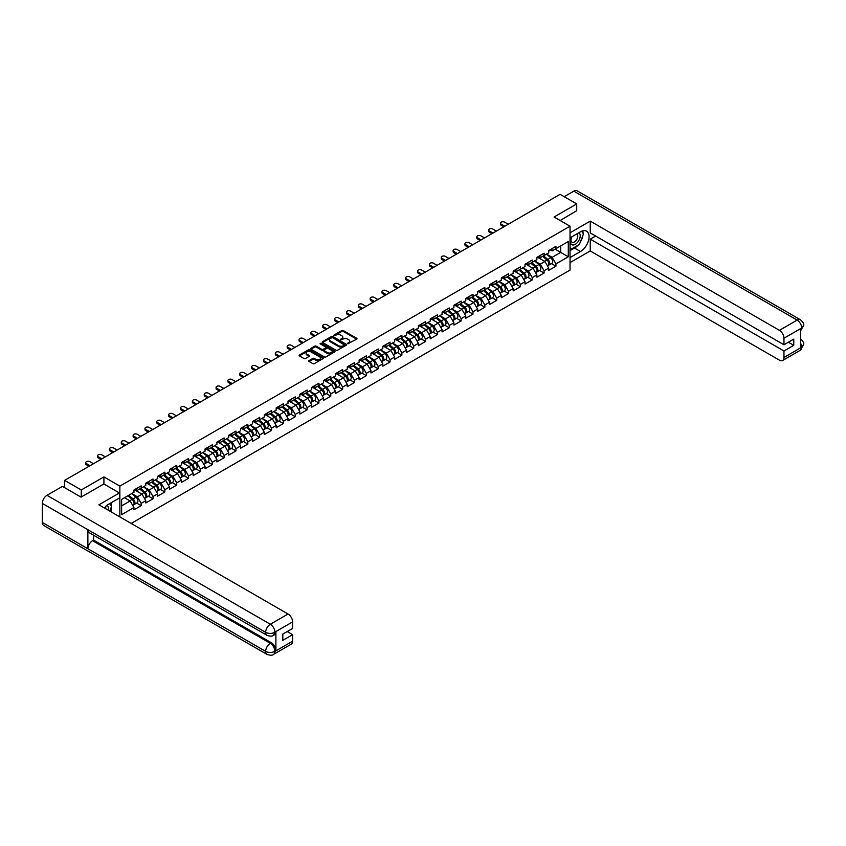 <?xml version="1.0" encoding="UTF-8"?>
<svg xmlns="http://www.w3.org/2000/svg" width="846" height="846" viewBox="0 0 846 846"><rect width="100%" height="100%" fill="white"/><g stroke="black" fill="none" stroke-linecap="round" stroke-linejoin="round"><path stroke-width="1.27" d="M347.748 343.74L356.716 339.172A1.058 0.613 0 0 0 356.716 338.305L343.286 330.564A1.058 0.613 0 0 0 341.795 330.564L333.874 335.132L333.874 335.735L335.947 335.143A3.373 1.946 0 0 1 340.716 335.143L341.837 335.788A3.373 1.946 0 0 1 342.82 337.173A3.373 1.946 0 0 1 341.837 338.548L340.811 339.743L342.884 339.151A3.373 1.946 0 0 1 347.653 339.151L348.774 339.796A3.373 1.946 0 0 1 349.758 341.171A3.373 1.946 0 0 1 348.774 342.545L347.748 343.138M309.065 360.608A1.058 0.613 0 0 0 309.065 361.475L312.83 363.643A1.058 0.613 0 0 0 314.321 363.643L323.119 358.567A1.058 0.613 0 0 0 323.119 357.699L309.699 349.958A1.058 0.613 0 0 0 308.208 349.958L299.41 355.034A1.058 0.613 0 0 0 299.41 355.891L303.957 358.524A1.058 0.613 0 0 0 305.448 358.524L309.213 356.346A1.058 0.613 0 0 0 309.213 355.489L306.961 354.188A2.824 1.629 0 0 1 306.125 353.036A2.824 1.629 0 0 1 307.87 351.524A2.824 1.629 0 0 1 310.947 351.883L319.777 356.98A2.824 1.629 0 0 1 320.613 358.133A2.824 1.629 0 0 1 318.868 359.635A2.824 1.629 0 0 1 315.791 359.286L314.321 358.44A1.058 0.613 0 0 0 312.83 358.44L309.065 360.608L309.065 361.475L312.83 359.317L312.83 358.44M103.91 476.911L81.269 489.982L64.634 480.369L560.084 194.326L576.729 203.928L554.088 216.999L570.035 226.21L119.857 486.122L103.91 476.911L103.91 484.018M336.021 350.255A1.058 0.613 0 0 0 337.512 350.255L346.31 345.179A1.058 0.613 0 0 0 346.31 344.311L332.89 336.571A1.058 0.613 0 0 0 331.399 336.571L322.601 341.647A1.058 0.613 0 0 0 322.601 342.503L336.021 350.255M320.317 343.899L334.699 351.883L325.911 356.949A1.058 0.613 0 0 1 324.42 356.949L311 349.197L314.765 347.04L314.765 346.162L311 348.341A1.058 0.613 0 0 0 311 349.197L311 348.341M314.765 347.04A1.058 0.613 0 0 1 316.256 347.04L316.256 346.162A1.058 0.613 0 0 0 314.765 346.162M316.256 346.162L321.702 349.313A1.058 0.613 0 0 0 323.193 349.313L325.689 347.865A1.058 0.613 0 0 0 325.689 347.008L320.021 343.73L321.068 343.127L334.709 351.005A1.058 0.613 0 0 1 334.709 351.873L334.709 351.005M119.857 516.906L119.857 486.122M131.183 523.441L570.035 270.075L570.035 226.21M136.661 503.053L141.166 505.654L141.166 503.381L137.369 496.803L131.754 493.556M141.166 505.654L133.954 509.821L133.954 507.547L121.613 514.675L121.613 499.404L133.954 492.277L133.954 490.003L141.166 485.837L141.166 488.11L145.808 485.435L145.808 483.161L153.02 478.995L153.02 481.268L157.652 478.593L157.652 476.319A3.543 2.052 60 0 1 157.652 476.435M159.608 475.78L161.078 476.626L164.875 474.426L164.875 472.153L157.652 476.319M164.875 474.426L169.507 471.751L169.507 469.477L176.719 465.311L176.719 467.584L181.361 464.909L181.361 462.635L188.573 458.469L188.573 460.742L193.205 458.067L193.205 455.793L200.428 451.627L200.428 453.9L205.06 451.225L205.06 448.951L212.272 444.785L212.272 447.058L216.904 444.383L216.904 442.109L224.127 437.942L224.127 440.216L228.758 437.551L228.758 435.267L235.981 431.1L235.981 433.374L240.613 430.709L240.613 428.425L247.825 424.258L247.825 426.543L252.457 423.867L252.457 421.583A3.543 2.052 60 0 1 252.457 421.699M254.413 421.044L255.883 421.89L259.68 419.701L259.68 417.416L252.457 421.583M259.68 419.701L264.312 417.025L264.312 414.741L271.524 410.574L271.524 412.859L276.166 410.183L276.166 407.899L283.378 403.732L283.378 406.017L288.01 403.341L288.01 401.057L295.233 396.89L295.233 399.175L299.865 396.499L299.865 394.215L307.077 390.048L307.077 392.333L311.719 389.657L311.719 387.373L318.931 383.206L318.931 385.49L323.563 382.815L323.563 380.531L330.786 376.364L330.786 378.648L335.418 375.973L335.418 373.689A3.543 2.052 60 0 1 335.418 373.805M337.364 373.149L338.834 373.995L342.63 371.806L342.63 369.522L335.418 373.689M342.63 371.806L347.262 369.131L347.262 366.847A3.543 2.052 60 0 1 347.262 366.963M349.218 366.307L350.688 367.153L354.485 364.964L354.485 362.68L347.262 366.847M354.485 364.964L359.116 362.289L359.116 360.005L366.339 355.838L366.339 358.122L370.971 355.447L370.971 353.163L378.183 348.996L378.183 351.28L382.815 348.605L382.815 346.321L390.038 342.154L390.038 344.438L394.67 341.763L394.67 339.479L401.882 335.312L401.882 337.596L406.524 334.921L406.524 332.637L413.736 328.47L413.736 330.754L418.368 328.079L418.368 325.795L425.591 321.628L425.591 323.912L430.223 321.237L430.223 318.953A3.543 2.052 60 0 1 430.223 319.069M432.169 318.413L433.638 319.259L437.435 317.07L437.435 314.786L430.223 318.953M437.435 317.07L442.077 314.395L442.077 312.111L449.289 307.944L449.289 310.228L453.921 307.553L453.921 305.269L461.144 301.102L461.144 303.386L465.776 300.711L465.776 298.427L472.988 294.26L472.988 296.544L477.63 293.869L477.63 291.584L484.843 287.418L484.843 289.702L489.474 287.027L489.474 284.742L496.697 280.576L496.697 282.86L501.329 280.185L501.329 277.9L508.541 273.734L508.541 276.018L513.173 273.343L513.173 271.058L520.396 266.892L520.396 269.176L525.028 266.501L525.028 264.216A3.543 2.052 60 0 1 525.028 264.333M526.973 263.677L528.443 264.523L532.25 262.334L532.25 260.05L525.028 264.216M532.25 262.334L536.882 259.659L536.882 257.374L544.094 253.208L544.094 255.492L548.726 252.817L548.726 250.532L555.949 246.366L555.949 248.65L568.29 241.522L568.29 256.782L555.949 263.91L552.152 257.332L546.527 254.086M551.444 263.592L555.949 266.194L555.949 263.91M555.949 266.194L548.726 270.36L548.726 268.076L544.094 270.752L540.298 264.174L534.672 260.928M539.589 270.434L544.094 273.036L544.094 270.752M544.094 273.036L536.882 277.202L536.882 274.918L532.25 277.594L528.443 271.016L522.828 267.77M527.735 277.276L532.25 279.878L532.25 277.594M532.25 279.878L525.028 284.045L525.028 281.76L520.396 284.436L516.599 277.858L510.973 274.612M515.891 284.119L520.396 286.72L520.396 284.436M520.396 286.72L513.173 290.887L513.173 288.602L508.541 291.278L504.745 284.7L499.119 281.454M504.036 290.961L508.541 293.562L508.541 291.278M508.541 293.562L501.329 297.729L501.329 295.444L496.697 298.12L492.89 291.542L487.275 288.296M492.182 297.803L496.697 300.404L496.697 298.12M496.697 300.404L489.474 304.571L489.474 302.286L484.843 304.962L481.046 298.384L475.42 295.138M480.338 304.645L484.843 307.246L484.843 304.962M484.843 307.246L477.63 311.413L477.63 309.128L472.988 311.804L469.192 305.226L463.576 301.98M468.483 311.487L472.988 314.088L472.988 311.804M472.988 314.088L465.776 318.255L465.776 315.97L461.144 318.646L457.348 312.068L451.722 308.822M456.629 318.329L461.144 320.93L461.144 318.646M461.144 320.93L453.921 325.097L453.921 322.812L449.289 325.488L445.493 318.91L439.867 315.664M444.785 325.171L449.289 327.772L449.289 325.488M449.289 327.772L442.077 331.939L442.077 329.654L437.435 332.33L433.638 325.752L428.023 322.506M432.93 332.002L437.435 334.614L437.435 332.33M437.435 334.614L430.223 338.781L430.223 336.497L425.591 339.172L421.794 332.594L416.169 329.348M421.086 338.844L425.591 341.456L425.591 339.172M425.591 341.456L418.368 345.623L418.368 343.339L413.736 346.014L409.94 339.436L404.314 336.19M409.231 345.686L413.736 348.298L413.736 346.014M413.736 348.298L406.524 352.465L406.524 350.181L401.882 352.856L398.085 346.278L392.47 343.032M397.377 352.528L401.882 355.14L401.882 352.856M401.882 355.14L394.67 359.307L394.67 357.023L390.038 359.698L386.241 353.12L380.615 349.874M385.533 359.37L390.038 361.982L390.038 359.698M390.038 361.982L382.815 366.149L382.815 363.865L378.183 366.54L374.387 359.962L368.761 356.716M373.678 366.212L378.183 368.824L378.183 366.54M378.183 368.824L370.971 372.991L370.971 370.707L366.339 373.382L362.532 366.804L356.917 363.558M361.824 373.054L366.339 375.666L366.339 373.382M366.339 375.666L359.116 379.833L359.116 377.549L354.485 380.224L350.688 373.646L345.062 370.4M349.98 379.896L354.485 382.508L354.485 380.224M354.485 382.508L347.262 386.675L347.262 384.391L342.63 387.066L338.834 380.489L333.218 377.242M338.125 386.738L342.63 389.35L342.63 387.066M342.63 389.35L335.418 393.517L335.418 391.233L330.786 393.908L326.979 387.331L321.364 384.084M326.27 393.58L330.786 396.192L330.786 393.908M330.786 396.192L323.563 400.359L323.563 398.075L318.931 400.75L315.135 394.173L309.509 390.926M314.426 400.422L318.931 403.034L318.931 400.75M318.931 403.034L311.719 407.201L311.719 404.917L307.077 407.592L303.28 401.015L297.665 397.768M302.572 407.264L307.077 409.876L307.077 407.592M307.077 409.876L299.865 414.043L299.865 411.759L295.233 414.434L291.436 407.857L285.811 404.61M290.728 414.106L295.233 416.718L295.233 414.434M295.233 416.718L288.01 420.885L288.01 418.601L283.378 421.276L279.582 414.699L273.956 411.452M278.873 420.948L283.378 423.56L283.378 421.276M283.378 423.56L276.166 427.727L276.166 425.443L271.524 428.118L267.727 421.541L262.112 418.294M267.019 427.79L271.524 430.392L271.524 428.118M271.524 430.392L264.312 434.569L264.312 432.285L259.68 434.96L255.883 428.383L250.257 425.136M255.175 434.633L259.68 437.234L259.68 434.96M259.68 437.234L252.457 441.401L252.457 439.127L247.825 441.802L244.029 435.225L238.403 431.978M243.32 441.475L247.825 444.076L247.825 441.802M247.825 444.076L240.613 448.243L240.613 445.969L235.981 448.644L232.174 442.067L226.559 438.82M231.466 448.317L235.981 450.918L235.981 448.644M235.981 450.918L228.758 455.085L228.758 452.811L224.127 455.486L220.33 448.909L214.704 445.662M219.622 455.159L224.127 457.76L224.127 455.486M224.127 457.76L216.904 461.927L216.904 459.653L212.272 462.328L208.476 455.751L202.85 452.504M207.767 462.001L212.272 464.602L212.272 462.328M212.272 464.602L205.06 468.769L205.06 466.495L200.428 469.17L196.621 462.593L191.006 459.346M195.912 468.843L200.428 471.444L200.428 469.17M200.428 471.444L193.205 475.611L193.205 473.337L188.573 476.012L184.777 469.435L179.151 466.188M184.068 475.685L188.573 478.286L188.573 476.012M188.573 478.286L181.361 482.453L181.361 480.179L176.719 482.855L172.922 476.277L167.307 473.03M172.214 482.527L176.719 485.128L176.719 482.855M176.719 485.128L169.507 489.295L169.507 487.021L164.875 489.697L161.078 483.119L155.453 479.872M160.37 489.369L164.875 491.97L164.875 489.697M164.875 491.97L157.652 496.137L157.652 493.863L153.02 496.539L149.224 489.961L143.598 486.714M148.515 496.211L153.02 498.812L153.02 496.539M153.02 498.812L145.808 502.979L145.808 500.705L141.166 503.381M135.899 489.464L137.369 490.31L141.166 488.11M137.369 496.803L142.001 494.127L134.916 490.035M145.808 500.705L142.001 494.127M147.754 482.622L149.224 483.468L153.02 481.268M149.224 489.961L153.856 487.285L146.77 483.193M157.652 493.863L153.856 487.285M161.078 483.119L165.71 480.443L158.614 476.351M169.507 487.021L165.71 480.443M171.452 468.938L172.922 469.784L176.719 467.584M172.922 476.277L177.554 473.601L170.469 469.509M181.361 480.179L177.554 473.601M183.307 462.096L184.777 462.942L188.573 460.742M184.777 469.435L189.409 466.759L182.324 462.667M193.205 473.337L189.409 466.759M195.162 455.254L196.621 456.1L200.428 453.9M196.621 462.593L201.263 459.917L194.168 455.825M205.06 466.495L201.263 459.917M207.006 448.412L208.476 449.258L212.272 447.058M208.476 455.751L213.107 453.075L206.022 448.983M216.904 459.653L213.107 453.075M218.86 441.57L220.33 442.416L224.127 440.216M220.33 448.909L224.962 446.233L217.866 442.141M228.758 452.811L224.962 446.233M230.704 434.728L232.174 435.574L235.981 433.374M232.174 442.067L236.817 439.391L229.721 435.299M240.613 445.969L236.817 439.391M242.559 427.886L244.029 428.732L247.825 426.543M244.029 435.225L248.661 432.549L241.575 428.457M252.457 439.127L248.661 432.549M255.883 428.383L260.515 425.707L253.419 421.615M264.312 432.285L260.515 425.707M266.257 414.202L267.727 415.048L271.524 412.859M267.727 421.541L272.359 418.865L265.274 414.773M276.166 425.443L272.359 418.865M278.112 407.36L279.582 408.206L283.378 406.017M279.582 414.699L284.214 412.023L277.128 407.931M288.01 418.601L284.214 412.023M289.966 400.518L291.436 401.364L295.233 399.175M291.436 407.857L296.068 405.181L288.972 401.089M299.865 411.759L296.068 405.181M301.81 393.676L303.28 394.522L307.077 392.333M303.28 401.015L307.912 398.339L300.827 394.247M311.719 404.917L307.912 398.339M313.665 386.834L315.135 387.68L318.931 385.49M315.135 394.173L319.767 391.497L312.682 387.405M323.563 398.075L319.767 391.497M325.52 379.991L326.979 380.837L330.786 378.648M326.979 387.331L331.621 384.655L324.526 380.563M335.418 391.233L331.621 384.655M338.834 380.489L343.465 377.813L336.38 373.721M347.262 384.391L343.465 377.813M350.688 373.646L355.32 370.971L348.224 366.878M359.116 377.549L355.32 370.971M361.073 359.465L362.532 360.311L366.339 358.122M362.532 366.804L367.175 364.129L360.079 360.036M370.971 370.707L367.175 364.129M372.917 352.623L374.387 353.469L378.183 351.28M374.387 359.962L379.019 357.287L371.933 353.194M382.815 363.865L379.019 357.287M384.771 345.781L386.241 346.627L390.038 344.438M386.241 353.12L390.873 350.445L383.777 346.352M394.67 357.023L390.873 350.445M396.615 338.939L398.085 339.785L401.882 337.596M398.085 346.278L402.728 343.603L395.632 339.51M406.524 350.181L402.728 343.603M408.47 332.097L409.94 332.943L413.736 330.754M409.94 339.436L414.572 336.761L407.486 332.668M418.368 343.339L414.572 336.761M420.325 325.255L421.794 326.101L425.591 323.912M421.794 332.594L426.426 329.919L419.33 325.826M430.223 336.497L426.426 329.919M433.638 325.752L438.27 323.077L431.185 318.984M442.077 329.654L438.27 323.077M444.023 311.571L445.493 312.417L449.289 310.228M445.493 318.91L450.125 316.235L443.04 312.142M453.921 322.812L450.125 316.235M455.878 304.729L457.348 305.575L461.144 303.386M457.348 312.068L461.979 309.393L454.884 305.3M465.776 315.97L461.979 309.393M467.722 297.887L469.192 298.733L472.988 296.544M469.192 305.226L473.823 302.551L466.738 298.458M477.63 309.128L473.823 302.551M479.576 291.045L481.046 291.891L484.843 289.702M481.046 298.384L485.678 295.709L478.593 291.616M489.474 302.286L485.678 295.709M491.431 284.203L492.89 285.049L496.697 282.86M492.89 291.542L497.533 288.867L490.437 284.774M501.329 295.444L497.533 288.867M503.275 277.361L504.745 278.207L508.541 276.018M504.745 284.7L509.377 282.025L502.291 277.932M513.173 288.602L509.377 282.025M515.129 270.519L516.599 271.365L520.396 269.176M516.599 277.858L521.231 275.183L514.135 271.09M525.028 281.76L521.231 275.183M528.443 271.016L533.086 268.341L525.99 264.248M536.882 274.918L533.086 268.341M538.828 256.835L540.298 257.681L544.094 255.492M540.298 264.174L544.93 261.499L537.845 257.406M548.726 268.076L544.93 261.499M550.683 249.993L552.152 250.839L555.949 248.65M552.152 257.332L560.697 252.394L560.697 245.9L568.29 241.522M555.071 249.147L568.29 256.782M576.729 210.95L576.729 203.928M81.269 489.982L81.269 496.993M64.634 480.369L64.634 487.656M121.613 505.897L130.157 500.969L124.531 497.723M133.954 507.547L130.157 500.969M348.044 343.846L348.774 343.423A3.373 1.946 0 0 0 349.758 342.048L349.758 341.171M342.82 337.173L342.82 338.04A3.373 1.946 0 0 1 341.837 339.426L341.107 339.849M356.716 338.305L356.716 339.172L343.286 331.442A1.058 0.613 0 0 0 341.795 331.442L334.17 335.841M346.3 345.189L332.89 337.448A1.058 0.613 0 0 0 331.399 337.448L322.612 342.514L322.601 341.647M344.449 345.052L332.668 337.639L330.543 338.263A3.373 1.946 0 0 0 329.549 339.648A3.373 1.946 0 0 0 330.543 341.023L338.59 345.676A3.373 1.946 0 0 0 343.36 345.676L344.449 345.052L344.449 345.919L344.449 345.316M329.549 339.648L329.549 340.526A3.373 1.946 0 0 0 330.543 341.9L330.543 341.023M344.449 345.919L343.36 346.553A3.373 1.946 0 0 1 338.59 346.553L330.543 341.9M316.256 347.04L321.702 350.191A1.058 0.613 0 0 0 323.193 350.191L325.689 348.742A1.058 0.613 0 0 0 325.996 348.309L325.996 347.431M327.349 352.571A2.824 1.629 0 0 0 330.426 352.919A2.824 1.629 0 0 0 332.161 351.418A2.824 1.629 0 0 0 331.336 350.265L328.227 348.467A1.058 0.613 0 0 0 326.736 348.467L324.24 349.916A1.058 0.613 0 0 0 324.24 350.773L327.349 352.571L327.349 353.448A2.824 1.629 0 0 0 330.426 353.797A2.824 1.629 0 0 0 332.161 352.296L332.161 351.418M323.933 350.339L323.933 351.217A1.058 0.613 0 0 0 324.24 351.65L324.24 350.773M327.349 353.448L324.24 351.65M320.613 358.133L320.613 359.011A2.824 1.629 0 0 1 318.868 360.512A2.824 1.629 0 0 1 315.791 360.163L314.321 359.317A1.058 0.613 0 0 0 312.83 359.317M306.125 353.036L306.125 353.914A2.824 1.629 0 0 0 306.961 355.066L306.961 354.188M309.202 356.356L306.961 355.066M323.109 358.577L309.699 350.836A1.058 0.613 0 0 0 308.208 350.836L299.421 355.902L299.41 355.034M547.827 260.621L547.299 260.314M548.504 265.147A3.543 2.052 -120 0 0 549.022 264.988A3.543 2.052 -120 0 0 549.657 262.503A3.543 2.052 -120 0 0 547.817 259.415L543.534 255.809M549.022 264.988L551.941 263.296A3.543 2.052 -120 0 0 552.586 260.822A3.543 2.052 -120 0 0 550.735 257.734L546.463 254.117M542.709 256.285L547.595 260.399A2.147 1.237 60 0 1 548.747 263.053M547.468 265.887L548.113 265.507A3.543 2.052 -120 0 0 548.747 263.032A3.543 2.052 -120 0 0 546.897 259.944L542.624 256.338M541.387 259.458L538.511 257.015M508.235 224.264L504.628 222.181A2.422 1.396 0 0 0 501.995 221.874A2.422 1.396 0 0 0 500.504 223.164A2.422 1.396 0 0 0 501.213 224.148L501.213 225.29A2.422 1.396 180 0 1 500.504 224.306L500.504 223.164M503.835 226.802L501.213 225.29M549.678 249.982A3.543 2.052 60 0 1 549.022 250.945A3.543 2.052 60 0 1 548.726 251.072M552.607 248.29A3.543 2.052 60 0 1 551.941 249.263L549.022 250.945M504.819 226.231L501.213 224.148M571.61 236.922A6.98 4.029 120 0 0 571.441 244.431A6.98 4.029 120 0 0 577.744 242.136A6.98 4.029 120 0 0 578.95 232.692M572.002 236.7A4.78 2.76 120 0 0 571.991 242.242A4.78 2.76 120 0 0 576.073 240.507A4.78 2.76 120 0 0 576.771 233.961A4.78 2.76 120 0 0 576.76 233.961M581.614 231.233L583.486 233.887L579.383 244.462L571.177 249.189L570.035 247.571M570.035 248.534L571.177 249.189M108.077 510.106A6.98 4.029 120 0 0 107.156 505.221M105.856 508.816A4.78 2.76 120 0 0 105.359 506.86M109.673 503.624L111.577 506.342L109.747 511.069M577.871 245.329A12.087 6.98 120 0 1 574.519 248.058L580.525 251.516A12.087 6.98 120 0 0 588.414 240.867A12.087 6.98 120 0 0 586.564 231.18A12.087 6.98 120 0 0 580.525 231.783L570.035 237.832M580.525 251.516L570.035 257.575M570.035 262.62L590.244 250.945L590.244 239.154L783.956 350.995L783.956 357.53L801.807 347.124L800.676 347.653L800.676 328.798L801.701 327.984L783.956 338.231A6.451 3.722 -120 0 0 779.399 330.331L797.144 320.095L573.8 191.143L564.187 196.695M595.637 236.034L590.244 239.154M788.366 342.218L793.76 345.337L793.76 339.109L783.956 344.766L590.244 232.925L590.244 221.123L779.399 330.331M570.035 232.787L590.244 221.123M590.244 250.945L779.399 360.153A6.451 3.722 -120 0 0 782.624 360.481A6.451 3.722 -120 0 0 783.956 357.53M573.8 191.143A6.609 3.818 -60 0 1 577.099 190.815L800.443 319.767A6.609 3.818 -60 0 0 797.144 320.095A6.451 3.722 60 0 1 801.701 327.984M783.956 344.766L783.956 338.231M793.76 345.337L783.956 350.995M576.729 210.686L560.158 220.51M580.271 242.168A12.087 6.98 120 0 0 582.873 235.463M583.063 233.295A12.087 6.98 120 0 0 582.767 230.831M574.519 248.058L570.035 250.638M570.035 249.242L570.648 248.883M800.676 343.148L801.701 347.061M800.443 338.844C803.034 341.171 804.123 343.042 803.7 344.438L801.818 347.124M800.443 319.767C803.034 322.072 804.123 323.955 803.7 325.403L801.807 328.058M119.402 492.964L98.897 504.808L288.052 614.016A6.451 3.722 60 0 1 292.61 621.905L274.876 632.152L273.533 635.314C272.454 636.414 270.276 636.414 267.008 635.325L89.253 532.694A6.609 3.818 -60 0 1 87.878 529.712L42.3 503.402A6.609 3.818 -60 0 1 46.974 495.312L62.435 486.387L81.047 497.131L103.836 483.975L119.402 492.964L119.402 498.008L108.616 504.237A12.087 6.98 120 0 0 104.386 507.97M110.858 511.714L113.406 513.184M111.122 511.555L111.122 507.505M111.122 505.697L111.122 502.788M292.61 621.905L292.61 628.441L282.807 634.098L282.807 640.327L292.61 634.669L292.61 641.205A6.451 3.722 60 0 1 291.278 644.155L273.533 654.392A6.451 3.722 -120 0 0 274.876 651.441L292.61 641.205M273.533 654.392C272.507 655.491 270.329 655.491 267.008 654.402L43.664 525.461A6.609 3.818 -60 0 1 42.3 522.437L87.878 548.747A6.609 3.818 -60 0 1 92.552 540.7L270.318 643.33L271.344 642.738A6.451 3.722 60 0 1 275.902 650.637L275.902 631.772A6.451 3.722 60 0 1 274.559 634.722L273.533 635.314M42.3 503.402L42.3 522.437M267.008 635.325A6.609 3.818 -60 0 1 265.644 632.343L87.878 529.712L87.878 548.747L265.644 651.378C268.668 652.848 271.714 652.848 274.76 651.378L274.876 651.441M292.61 634.669L287.217 631.56M93.578 535.19L93.578 540.108L271.344 642.738M93.578 540.108L92.552 540.7M46.974 495.312L270.318 624.253A6.609 3.818 -60 0 0 265.644 632.343C268.679 633.802 271.714 633.791 274.749 632.311M535.973 267.463L535.444 267.156M536.66 271.989A3.543 2.052 -120 0 0 537.168 271.83A3.543 2.052 -120 0 0 537.813 269.345A3.543 2.052 -120 0 0 535.962 266.257L531.69 262.651M537.168 271.83L540.097 270.138A3.543 2.052 -120 0 0 540.731 267.664A3.543 2.052 -120 0 0 538.881 264.576L534.609 260.959M530.865 263.127L535.74 267.241A2.147 1.237 60 0 1 536.903 269.895M535.613 272.729L536.258 272.349A3.543 2.052 -120 0 0 536.893 269.874A3.543 2.052 -120 0 0 535.053 266.786L530.77 263.18M529.543 266.3L526.656 263.857M524.129 274.305L523.589 273.998M524.806 278.831A3.543 2.052 -120 0 0 525.324 278.672A3.543 2.052 -120 0 0 525.958 276.187A3.543 2.052 -120 0 0 524.108 273.099L519.835 269.493M525.324 278.672L528.242 276.98A3.543 2.052 -120 0 0 528.877 274.506A3.543 2.052 -120 0 0 527.037 271.418L522.765 267.801M519.01 269.969L523.885 274.083A2.147 1.237 60 0 1 525.049 276.737M523.759 279.571L524.404 279.191A3.543 2.052 -120 0 0 525.049 276.716A3.543 2.052 -120 0 0 523.198 273.628L518.926 270.022M517.689 273.142L514.802 270.699M512.274 281.147L511.745 280.84M512.951 285.673A3.543 2.052 -120 0 0 513.469 285.514A3.543 2.052 -120 0 0 514.104 283.029A3.543 2.052 -120 0 0 512.264 279.941L507.981 276.335M513.469 285.514L516.398 283.822A3.543 2.052 -120 0 0 517.033 281.348A3.543 2.052 -120 0 0 515.182 278.26L510.91 274.643M507.156 276.811L512.042 280.925A2.147 1.237 60 0 1 513.194 283.579M511.915 286.413L512.56 286.033A3.543 2.052 -120 0 0 513.194 283.558A3.543 2.052 -120 0 0 511.344 280.47L507.071 276.864M505.845 279.984L502.958 277.541M500.42 287.989L499.891 287.682M501.107 292.515A3.543 2.052 -120 0 0 501.615 292.356A3.543 2.052 -120 0 0 502.26 289.871A3.543 2.052 -120 0 0 500.409 286.783L496.137 283.177M501.615 292.356L504.544 290.664A3.543 2.052 -120 0 0 505.178 288.19A3.543 2.052 -120 0 0 503.338 285.102L499.055 281.485M495.312 283.653L500.187 287.767A2.147 1.237 60 0 1 501.35 290.421M500.06 293.255L500.705 292.875A3.543 2.052 -120 0 0 501.34 290.4A3.543 2.052 -120 0 0 499.5 287.312L495.217 283.706M493.99 286.826L491.103 284.383M488.576 294.831L488.036 294.524M489.252 299.357A3.543 2.052 -120 0 0 489.771 299.198A3.543 2.052 -120 0 0 490.405 296.713A3.543 2.052 -120 0 0 488.554 293.625L484.282 290.019M489.771 299.198L492.689 297.506A3.543 2.052 -120 0 0 493.334 295.032A3.543 2.052 -120 0 0 491.484 291.944L487.211 288.327M483.457 290.495L488.332 294.609A2.147 1.237 60 0 1 489.496 297.263M488.205 300.097L488.861 299.717A3.543 2.052 -120 0 0 489.496 297.242A3.543 2.052 -120 0 0 487.645 294.154L483.373 290.548M482.135 293.668L479.248 291.225M496.391 231.106L492.784 229.023A2.422 1.396 0 0 0 490.151 228.716A2.422 1.396 0 0 0 488.65 230.006A2.422 1.396 0 0 0 489.358 230.99L489.358 232.132A2.422 1.396 180 0 1 488.65 231.148L488.65 230.006M491.981 233.644L489.358 232.132M537.834 256.824A3.543 2.052 60 0 1 537.168 257.787A3.543 2.052 60 0 1 536.882 257.914M540.753 255.132A3.543 2.052 60 0 1 540.097 256.105L537.168 257.787M492.975 233.073L489.358 230.99M484.536 237.948L480.93 235.865A2.422 1.396 0 0 0 478.297 235.558A2.422 1.396 0 0 0 476.806 236.848A2.422 1.396 0 0 0 477.514 237.832L477.514 238.974A2.422 1.396 180 0 1 476.806 237.99L476.806 236.848M480.137 240.486L477.514 238.974M525.979 263.666A3.543 2.052 60 0 1 525.324 264.629A3.543 2.052 60 0 1 525.028 264.756M528.909 261.974A3.543 2.052 60 0 1 528.242 262.947L525.324 264.629M481.12 239.915L477.514 237.832M472.692 244.79L469.075 242.707A2.422 1.396 0 0 0 466.442 242.4A2.422 1.396 0 0 0 464.951 243.69A2.422 1.396 0 0 0 465.66 244.674L465.66 245.816A2.422 1.396 180 0 1 464.951 244.832L464.951 243.69M468.282 247.328L465.66 245.816M514.125 270.509A3.543 2.052 60 0 1 513.469 271.471A3.543 2.052 60 0 1 513.173 271.598M517.054 268.817A3.543 2.052 60 0 1 516.398 269.789L513.469 271.471M469.266 246.757L465.66 244.674M460.837 251.632L457.231 249.549A2.422 1.396 0 0 0 454.598 249.242A2.422 1.396 0 0 0 453.107 250.532A2.422 1.396 0 0 0 453.805 251.516L453.805 252.658A2.422 1.396 180 0 1 453.107 251.674L453.107 250.532M456.428 254.17L453.805 252.658M502.281 277.351A3.543 2.052 60 0 1 501.615 278.313A3.543 2.052 60 0 1 501.329 278.44M505.199 275.659A3.543 2.052 60 0 1 504.544 276.631L501.615 278.313M457.422 253.599L453.805 251.516M448.983 258.474L445.377 256.391A2.422 1.396 0 0 0 442.744 256.084A2.422 1.396 0 0 0 441.252 257.374A2.422 1.396 0 0 0 441.961 258.358L441.961 259.5A2.422 1.396 180 0 1 441.252 258.516L441.252 257.374M444.584 261.012L441.961 259.5M490.426 284.193A3.543 2.052 60 0 1 489.771 285.155A3.543 2.052 60 0 1 489.474 285.282M493.355 282.501A3.543 2.052 60 0 1 492.689 283.473L489.771 285.155M445.567 260.441L441.961 258.358M476.721 301.673L476.192 301.366M477.398 306.199A3.543 2.052 -120 0 0 477.916 306.041A3.543 2.052 -120 0 0 478.55 303.555A3.543 2.052 -120 0 0 476.71 300.467L472.428 296.861M477.916 306.041L480.845 304.349A3.543 2.052 -120 0 0 481.48 301.874A3.543 2.052 -120 0 0 479.629 298.786L475.357 295.169M471.613 297.337L476.488 301.451A2.147 1.237 60 0 1 477.641 304.105M476.361 306.939L477.007 306.559A3.543 2.052 -120 0 0 477.641 304.084A3.543 2.052 -120 0 0 475.801 300.996L471.518 297.39M470.291 300.51L467.404 298.067M437.139 265.316L433.522 263.233A2.422 1.396 0 0 0 430.889 262.926A2.422 1.396 0 0 0 429.398 264.216A2.422 1.396 0 0 0 430.106 265.2L430.106 266.342A2.422 1.396 180 0 1 429.398 265.358L429.398 264.216M432.729 267.854L430.106 266.342M478.572 291.035A3.543 2.052 60 0 1 477.916 291.997A3.543 2.052 60 0 1 477.63 292.124M481.501 289.343A3.543 2.052 60 0 1 480.845 290.315L477.916 291.997M433.712 267.283L430.106 265.2M464.866 308.515L464.338 308.208M465.554 313.041A3.543 2.052 -120 0 0 466.061 312.883A3.543 2.052 -120 0 0 466.706 310.397A3.543 2.052 -120 0 0 464.856 307.31L460.584 303.703M466.061 312.883L468.991 311.191A3.543 2.052 -120 0 0 469.625 308.716A3.543 2.052 -120 0 0 467.785 305.628L463.502 302.011M459.759 304.179L464.634 308.293A2.147 1.237 60 0 1 465.797 310.947M464.507 313.781L465.152 313.401A3.543 2.052 -120 0 0 465.786 310.926A3.543 2.052 -120 0 0 463.946 307.838L459.674 304.232M458.437 307.352L455.55 304.909M425.284 272.158L421.678 270.075A2.422 1.396 0 0 0 419.045 269.768A2.422 1.396 0 0 0 417.554 271.058A2.422 1.396 0 0 0 418.262 272.042L418.262 273.184A2.422 1.396 180 0 1 417.554 272.2L417.554 271.058M420.874 274.696L418.262 273.184M466.728 297.877A3.543 2.052 60 0 1 466.061 298.839A3.543 2.052 60 0 1 465.776 298.966M469.646 296.185A3.543 2.052 60 0 1 468.991 297.158L466.061 298.839M421.868 274.125L418.262 272.042M453.022 315.357L452.483 315.05M453.699 319.883A3.543 2.052 -120 0 0 454.217 319.725A3.543 2.052 -120 0 0 454.852 317.239A3.543 2.052 -120 0 0 453.001 314.152L448.729 310.545M454.217 319.725L457.136 318.033A3.543 2.052 -120 0 0 457.781 315.558A3.543 2.052 -120 0 0 455.931 312.47L451.658 308.853M447.904 311.021L452.779 315.135A2.147 1.237 60 0 1 453.942 317.789M452.663 320.623L453.308 320.243A3.543 2.052 -120 0 0 453.942 317.768A3.543 2.052 -120 0 0 452.092 314.68L447.82 311.074M446.582 314.194L443.706 311.751M413.43 279L409.824 276.917A2.422 1.396 0 0 0 407.19 276.61A2.422 1.396 0 0 0 405.699 277.9A2.422 1.396 0 0 0 406.408 278.884L406.408 280.026A2.422 1.396 180 0 1 405.699 279.043L405.699 277.9M409.03 281.538L406.408 280.026M454.873 304.719A3.543 2.052 60 0 1 454.217 305.681A3.543 2.052 60 0 1 453.921 305.808M457.802 303.027A3.543 2.052 60 0 1 457.136 304L454.217 305.681M410.014 280.967L406.408 278.884M441.168 322.199L440.639 321.892M441.845 326.725A3.543 2.052 -120 0 0 442.363 326.567A3.543 2.052 -120 0 0 442.997 324.081A3.543 2.052 -120 0 0 441.157 320.994L436.885 317.387M442.363 326.567L445.292 324.875A3.543 2.052 -120 0 0 445.927 322.4A3.543 2.052 -120 0 0 444.076 319.312L439.804 315.695M436.06 317.863L440.935 321.977A2.147 1.237 60 0 1 442.098 324.631M440.808 327.465L441.453 327.085A3.543 2.052 -120 0 0 442.088 324.61A3.543 2.052 -120 0 0 440.248 321.522L435.965 317.916M434.738 321.036L431.851 318.593M401.586 285.842L397.98 283.759A2.422 1.396 0 0 0 395.336 283.452A2.422 1.396 0 0 0 393.845 284.742A2.422 1.396 0 0 0 394.553 285.726L394.553 286.868A2.422 1.396 180 0 1 393.845 285.885L393.845 284.742M397.176 288.38L394.553 286.868M443.029 311.561A3.543 2.052 60 0 1 442.363 312.523A3.543 2.052 60 0 1 442.077 312.65M445.948 309.869A3.543 2.052 60 0 1 445.292 310.842L442.363 312.523M398.159 287.809L394.553 285.726M429.313 329.041L428.785 328.734M430.001 333.567A3.543 2.052 -120 0 0 430.519 333.409A3.543 2.052 -120 0 0 431.153 330.923A3.543 2.052 -120 0 0 429.303 327.836L425.03 324.23M430.519 333.409L433.438 331.717A3.543 2.052 -120 0 0 434.072 329.242A3.543 2.052 -120 0 0 432.232 326.154L427.949 322.538M424.206 324.705L429.081 328.819A2.147 1.237 60 0 1 430.244 331.473M428.954 334.307L429.599 333.927A3.543 2.052 -120 0 0 430.244 331.452A3.543 2.052 -120 0 0 428.393 328.364L424.121 324.758M422.884 327.878L419.997 325.435M389.731 292.684L386.125 290.601A2.422 1.396 0 0 0 383.492 290.294A2.422 1.396 0 0 0 382.001 291.584A2.422 1.396 0 0 0 382.709 292.568L382.709 293.71A2.422 1.396 180 0 1 382.001 292.727L382.001 291.584M385.321 295.222L382.709 293.71M431.174 318.403A3.543 2.052 60 0 1 430.519 319.365A3.543 2.052 60 0 1 430.223 319.492M434.093 316.711A3.543 2.052 60 0 1 433.438 317.684L430.519 319.365M386.315 294.651L382.709 292.568M417.469 335.883L416.941 335.576M418.146 340.409A3.543 2.052 -120 0 0 418.664 340.251A3.543 2.052 -120 0 0 419.299 337.766A3.543 2.052 -120 0 0 417.459 334.678L413.176 331.072M418.664 340.251L421.583 338.559A3.543 2.052 -120 0 0 422.228 336.084A3.543 2.052 -120 0 0 420.377 332.996L416.105 329.38M412.351 331.547L417.237 335.661A2.147 1.237 60 0 1 418.389 338.315M417.11 341.15L417.755 340.769A3.543 2.052 -120 0 0 418.389 338.294A3.543 2.052 -120 0 0 416.539 335.206L412.266 331.6M411.029 334.72L408.153 332.277M377.876 299.526L374.27 297.443A2.422 1.396 0 0 0 371.637 297.136A2.422 1.396 0 0 0 370.146 298.427A2.422 1.396 0 0 0 370.855 299.41L370.855 300.552A2.422 1.396 180 0 1 370.146 299.569L370.146 298.427M373.477 302.064L370.855 300.552M419.32 325.245A3.543 2.052 60 0 1 418.664 326.207A3.543 2.052 60 0 1 418.368 326.334M422.249 323.553A3.543 2.052 60 0 1 421.583 324.526L418.664 326.207M374.461 301.493L370.855 299.41M405.615 342.725L405.086 342.419M406.292 347.251A3.543 2.052 -120 0 0 406.81 347.093A3.543 2.052 -120 0 0 407.444 344.608A3.543 2.052 -120 0 0 405.604 341.52L401.332 337.914M406.81 347.093L409.739 345.401A3.543 2.052 -120 0 0 410.373 342.926A3.543 2.052 -120 0 0 408.523 339.838L404.251 336.222M400.507 338.389L405.382 342.503A2.147 1.237 60 0 1 406.545 345.157M405.255 347.992L405.9 347.611A3.543 2.052 -120 0 0 406.535 345.136A3.543 2.052 -120 0 0 404.695 342.048L400.412 338.442M399.185 341.562L396.298 339.119M366.032 306.368L362.426 304.285A2.422 1.396 0 0 0 359.793 303.978A2.422 1.396 0 0 0 358.292 305.269A2.422 1.396 0 0 0 359 306.252L359 307.394A2.422 1.396 180 0 1 358.292 306.411L358.292 305.269M361.623 308.906L359 307.394M407.476 332.087A3.543 2.052 60 0 1 406.81 333.049A3.543 2.052 60 0 1 406.524 333.176M410.395 330.395A3.543 2.052 60 0 1 409.739 331.368L406.81 333.049M362.617 308.335L359 306.252M393.771 349.567L393.231 349.261M394.448 354.093A3.543 2.052 -120 0 0 394.966 353.935A3.543 2.052 -120 0 0 395.6 351.45A3.543 2.052 -120 0 0 393.75 348.362L389.477 344.756M394.966 353.935L397.884 352.243A3.543 2.052 -120 0 0 398.519 349.768A3.543 2.052 -120 0 0 396.679 346.68L392.407 343.064M388.652 345.231L393.527 349.345A2.147 1.237 60 0 1 394.691 351.999M393.401 354.834L394.046 354.453A3.543 2.052 -120 0 0 394.691 351.978A3.543 2.052 -120 0 0 392.84 348.89L388.568 345.284M387.331 348.404L384.444 345.961M354.178 313.21L350.572 311.127A2.422 1.396 0 0 0 347.939 310.82A2.422 1.396 0 0 0 346.448 312.111A2.422 1.396 0 0 0 347.156 313.094L347.156 314.236A2.422 1.396 180 0 1 346.448 313.253L346.448 312.111M349.779 315.748L347.156 314.236M395.621 338.929A3.543 2.052 60 0 1 394.966 339.891A3.543 2.052 60 0 1 394.67 340.018M398.551 337.237A3.543 2.052 60 0 1 397.884 338.21L394.966 339.891M350.762 315.177L347.156 313.094M381.916 356.409L381.387 356.103M382.593 360.935A3.543 2.052 -120 0 0 383.111 360.777A3.543 2.052 -120 0 0 383.746 358.292A3.543 2.052 -120 0 0 381.906 355.204L377.623 351.598M383.111 360.777L386.04 359.085A3.543 2.052 -120 0 0 386.675 356.61A3.543 2.052 -120 0 0 384.824 353.522L380.552 349.906M376.798 352.073L381.683 356.187A2.147 1.237 60 0 1 382.836 358.841M381.557 361.676L382.202 361.295A3.543 2.052 -120 0 0 382.836 358.82A3.543 2.052 -120 0 0 380.986 355.732L376.713 352.126M375.487 355.246L372.6 352.803M342.334 320.052L338.717 317.969A2.422 1.396 0 0 0 336.084 317.662A2.422 1.396 0 0 0 334.593 318.953A2.422 1.396 0 0 0 335.302 319.936L335.302 321.078A2.422 1.396 180 0 1 334.593 320.095L334.593 318.953M337.924 322.59L335.302 321.078M383.767 345.771A3.543 2.052 60 0 1 383.111 346.733A3.543 2.052 60 0 1 382.815 346.86M386.696 344.079A3.543 2.052 60 0 1 386.04 345.052L383.111 346.733M338.908 322.019L335.302 319.936M370.062 363.251L369.533 362.945M370.749 367.777A3.543 2.052 -120 0 0 371.257 367.619A3.543 2.052 -120 0 0 371.902 365.134A3.543 2.052 -120 0 0 370.051 362.046L365.779 358.44M371.257 367.619L374.186 365.927A3.543 2.052 -120 0 0 374.82 363.452A3.543 2.052 -120 0 0 372.98 360.364L368.697 356.748M364.954 358.916L369.829 363.029A2.147 1.237 60 0 1 370.992 365.673M369.702 368.518L370.347 368.137A3.543 2.052 -120 0 0 370.982 365.662A3.543 2.052 -120 0 0 369.142 362.574L364.859 358.968M363.632 362.088L360.745 359.645M330.479 326.894L326.873 324.811A2.422 1.396 0 0 0 324.24 324.504A2.422 1.396 0 0 0 322.738 325.795A2.422 1.396 0 0 0 323.447 326.778L323.447 327.92A2.422 1.396 180 0 1 322.738 326.937L322.738 325.795M326.07 329.432L323.447 327.92M371.923 352.613A3.543 2.052 60 0 1 371.257 353.575A3.543 2.052 60 0 1 370.971 353.702M374.841 350.921A3.543 2.052 60 0 1 374.186 351.894L371.257 353.575M327.064 328.861L323.447 326.778M358.218 370.093L357.678 369.787M358.894 374.619A3.543 2.052 -120 0 0 359.413 374.45A3.543 2.052 -120 0 0 360.047 371.976A3.543 2.052 -120 0 0 358.196 368.888L353.924 365.282M359.413 374.45L362.331 372.769A3.543 2.052 -120 0 0 362.966 370.294A3.543 2.052 -120 0 0 361.126 367.206L356.853 363.59M353.099 365.758L357.974 369.871A2.147 1.237 60 0 1 359.138 372.515M357.847 375.36L358.493 374.979A3.543 2.052 -120 0 0 359.138 372.504A3.543 2.052 -120 0 0 357.287 369.416L353.015 365.81M351.777 368.93L348.89 366.487M318.625 333.736L315.019 331.653A2.422 1.396 0 0 0 312.385 331.346A2.422 1.396 0 0 0 310.894 332.637A2.422 1.396 0 0 0 311.603 333.62L311.603 334.762A2.422 1.396 180 0 1 310.894 333.779L310.894 332.637M314.226 336.274L311.603 334.762M360.068 359.455A3.543 2.052 60 0 1 359.413 360.417A3.543 2.052 60 0 1 359.116 360.544M362.997 357.763A3.543 2.052 60 0 1 362.331 358.736L359.413 360.417M315.209 335.703L311.603 333.62M346.363 376.935L345.834 376.629M347.04 381.461A3.543 2.052 -120 0 0 347.558 381.292A3.543 2.052 -120 0 0 348.192 378.818A3.543 2.052 -120 0 0 346.352 375.73L342.07 372.124M347.558 381.292L350.487 379.611A3.543 2.052 -120 0 0 351.122 377.136A3.543 2.052 -120 0 0 349.271 374.048L344.999 370.432M341.255 372.6L346.13 376.713A2.147 1.237 60 0 1 347.283 379.357M346.003 382.202L346.649 381.821A3.543 2.052 -120 0 0 347.283 379.346A3.543 2.052 -120 0 0 345.432 376.259L341.16 372.652M339.933 375.772L337.046 373.329M306.781 340.578L303.164 338.495A2.422 1.396 0 0 0 300.531 338.189A2.422 1.396 0 0 0 299.04 339.479A2.422 1.396 0 0 0 299.748 340.462L299.748 341.604A2.422 1.396 180 0 1 299.04 340.621L299.04 339.479M302.371 343.116L299.748 341.604M348.214 366.297A3.543 2.052 60 0 1 347.558 367.259A3.543 2.052 60 0 1 347.262 367.386M351.143 364.605A3.543 2.052 60 0 1 350.487 365.578L347.558 367.259M303.354 342.545L299.748 340.462M334.508 383.777L333.98 383.471M335.196 388.303A3.543 2.052 -120 0 0 335.703 388.134A3.543 2.052 -120 0 0 336.348 385.66A3.543 2.052 -120 0 0 334.498 382.572L330.226 378.966M335.703 388.134L338.633 386.453A3.543 2.052 -120 0 0 339.267 383.978A3.543 2.052 -120 0 0 337.427 380.89L333.144 377.274M329.401 379.442L334.276 383.555A2.147 1.237 60 0 1 335.439 386.199M334.149 389.044L334.794 388.663A3.543 2.052 -120 0 0 335.428 386.188A3.543 2.052 -120 0 0 333.588 383.101L329.316 379.494M328.079 382.614L325.192 380.171M294.926 347.42L291.32 345.337A2.422 1.396 0 0 0 288.687 345.031A2.422 1.396 0 0 0 287.196 346.321A2.422 1.396 0 0 0 287.904 347.304L287.904 348.446A2.422 1.396 180 0 1 287.196 347.463L287.196 346.321M290.516 349.958L287.904 348.446M336.37 373.139A3.543 2.052 60 0 1 335.703 374.101A3.543 2.052 60 0 1 335.418 374.228M339.288 371.447A3.543 2.052 60 0 1 338.633 372.42L335.703 374.101M291.51 349.387L287.904 347.304M322.664 390.619L322.125 390.313M323.341 395.145A3.543 2.052 -120 0 0 323.859 394.976A3.543 2.052 -120 0 0 324.494 392.502A3.543 2.052 -120 0 0 322.643 389.414L318.371 385.808M323.859 394.976L326.778 393.295A3.543 2.052 -120 0 0 327.423 390.82A3.543 2.052 -120 0 0 325.573 387.732L321.3 384.116M317.546 386.284L322.421 390.397A2.147 1.237 60 0 1 323.584 393.041M322.305 395.886L322.95 395.505A3.543 2.052 -120 0 0 323.584 393.03A3.543 2.052 -120 0 0 321.734 389.943L317.462 386.336M316.224 389.456L313.348 387.013M283.072 354.263L279.466 352.179A2.422 1.396 0 0 0 276.832 351.873A2.422 1.396 0 0 0 275.341 353.163A2.422 1.396 0 0 0 276.05 354.146L276.05 355.288A2.422 1.396 180 0 1 275.341 354.305L275.341 353.163M278.672 356.8L276.05 355.288M324.515 379.981A3.543 2.052 60 0 1 323.859 380.943A3.543 2.052 60 0 1 323.563 381.07M327.444 378.289A3.543 2.052 60 0 1 326.778 379.262L323.859 380.943M279.656 356.229L276.05 354.146M310.81 397.461L310.281 397.155M311.487 401.987A3.543 2.052 -120 0 0 312.005 401.818A3.543 2.052 -120 0 0 312.639 399.344A3.543 2.052 -120 0 0 310.799 396.256L306.516 392.65M312.005 401.818L314.934 400.137A3.543 2.052 -120 0 0 315.569 397.662A3.543 2.052 -120 0 0 313.718 394.564L309.446 390.958M305.702 393.126L310.577 397.239A2.147 1.237 60 0 1 311.73 399.883M310.45 402.717L311.095 402.347A3.543 2.052 -120 0 0 311.73 399.872A3.543 2.052 -120 0 0 309.89 396.785L305.607 393.179M304.38 396.298L301.493 393.855M271.228 361.105L267.622 359.021A2.422 1.396 0 0 0 264.978 358.715A2.422 1.396 0 0 0 263.487 360.005A2.422 1.396 0 0 0 264.195 360.988L264.195 362.13A2.422 1.396 180 0 1 263.487 361.147L263.487 360.005M266.818 363.643L264.195 362.13M312.671 386.823A3.543 2.052 60 0 1 312.005 387.785A3.543 2.052 60 0 1 311.719 387.912M315.59 385.131A3.543 2.052 60 0 1 314.934 386.104L312.005 387.785M267.801 363.071L264.195 360.988M298.955 404.303L298.427 403.997M299.643 408.83A3.543 2.052 -120 0 0 300.15 408.66A3.543 2.052 -120 0 0 300.795 406.186A3.543 2.052 -120 0 0 298.945 403.098L294.672 399.492M300.15 408.66L303.08 406.979A3.543 2.052 -120 0 0 303.714 404.504A3.543 2.052 -120 0 0 301.874 401.406L297.591 397.8M293.848 399.968L298.723 404.081A2.147 1.237 60 0 1 299.886 406.725M298.596 409.559L299.241 409.189A3.543 2.052 -120 0 0 299.886 406.715A3.543 2.052 -120 0 0 298.035 403.627L293.763 400.021M292.526 403.13L289.639 400.697M259.373 367.947L255.767 365.863A2.422 1.396 0 0 0 253.134 365.557A2.422 1.396 0 0 0 251.643 366.847A2.422 1.396 0 0 0 252.351 367.83L252.351 368.972A2.422 1.396 180 0 1 251.643 367.989L251.643 366.847M254.963 370.485L252.351 368.972M300.816 393.665A3.543 2.052 60 0 1 300.15 394.627A3.543 2.052 60 0 1 299.865 394.754M303.735 391.973A3.543 2.052 60 0 1 303.08 392.946L300.15 394.627M255.957 369.914L252.351 367.83M287.111 411.145L286.583 410.839M287.788 415.672A3.543 2.052 -120 0 0 288.306 415.502A3.543 2.052 -120 0 0 288.941 413.028A3.543 2.052 -120 0 0 287.101 409.94L282.818 406.334M288.306 415.502L291.225 413.821A3.543 2.052 -120 0 0 291.87 411.346A3.543 2.052 -120 0 0 290.019 408.248L285.747 404.642M281.993 406.81L286.879 410.923A2.147 1.237 60 0 1 288.031 413.567M286.752 416.401L287.397 416.031A3.543 2.052 -120 0 0 288.031 413.557A3.543 2.052 -120 0 0 286.181 410.469L281.908 406.863M280.671 409.972L277.795 407.539M247.518 374.789L243.912 372.705A2.422 1.396 0 0 0 241.279 372.399A2.422 1.396 0 0 0 239.788 373.689A2.422 1.396 0 0 0 240.497 374.672L240.497 375.814A2.422 1.396 180 0 1 239.788 374.831L239.788 373.689M243.119 377.327L240.497 375.814M288.962 400.507A3.543 2.052 60 0 1 288.306 401.469A3.543 2.052 60 0 1 288.01 401.596M291.891 398.815A3.543 2.052 60 0 1 291.225 399.788L288.306 401.469M244.103 376.756L240.497 374.672M275.257 417.987L274.728 417.681M275.933 422.514A3.543 2.052 -120 0 0 276.452 422.344A3.543 2.052 -120 0 0 277.086 419.87A3.543 2.052 -120 0 0 275.246 416.782L270.974 413.176M276.452 422.344L279.381 420.663A3.543 2.052 -120 0 0 280.015 418.188A3.543 2.052 -120 0 0 278.165 415.09L273.893 411.484M270.149 413.652L275.024 417.765A2.147 1.237 60 0 1 276.187 420.409M274.897 423.243L275.542 422.873A3.543 2.052 -120 0 0 276.177 420.399A3.543 2.052 -120 0 0 274.337 417.311L270.054 413.705M268.827 416.814L265.94 414.381M235.674 381.631L232.068 379.547A2.422 1.396 0 0 0 229.425 379.241A2.422 1.396 0 0 0 227.934 380.531A2.422 1.396 0 0 0 228.642 381.514L228.642 382.656A2.422 1.396 180 0 1 227.934 381.673L227.934 380.531M231.265 384.169L228.642 382.656M277.118 407.349A3.543 2.052 60 0 1 276.452 408.311A3.543 2.052 60 0 1 276.166 408.438M280.037 405.657A3.543 2.052 60 0 1 279.381 406.63L276.452 408.311M232.259 383.598L228.642 381.514M263.413 424.829L262.873 424.523M264.089 429.356A3.543 2.052 -120 0 0 264.608 429.186A3.543 2.052 -120 0 0 265.242 426.712A3.543 2.052 -120 0 0 263.392 423.624L259.119 420.018M264.608 429.186L267.526 427.505A3.543 2.052 -120 0 0 268.161 425.03A3.543 2.052 -120 0 0 266.321 421.932L262.038 418.326M258.294 420.494L263.169 424.607A2.147 1.237 60 0 1 264.333 427.251M263.043 430.085L263.688 429.715A3.543 2.052 -120 0 0 264.333 427.241A3.543 2.052 -120 0 0 262.482 424.153L258.21 420.547M256.973 423.656L254.086 421.223M223.82 388.473L220.214 386.389A2.422 1.396 0 0 0 217.581 386.083A2.422 1.396 0 0 0 216.09 387.373A2.422 1.396 0 0 0 216.798 388.356L216.798 389.498A2.422 1.396 180 0 1 216.09 388.515L216.09 387.373M219.421 391.011L216.798 389.498M265.263 414.191A3.543 2.052 60 0 1 264.608 415.153A3.543 2.052 60 0 1 264.312 415.28M268.193 412.499A3.543 2.052 60 0 1 267.526 413.472L264.608 415.153M220.404 390.44L216.798 388.356M251.558 431.672L251.029 431.365M252.235 436.198A3.543 2.052 -120 0 0 252.753 436.028A3.543 2.052 -120 0 0 253.388 433.554A3.543 2.052 -120 0 0 251.548 430.466L247.265 426.86M252.753 436.028L255.672 434.347A3.543 2.052 -120 0 0 256.317 431.872A3.543 2.052 -120 0 0 254.466 428.774L250.194 425.168M246.44 427.336L251.325 431.449A2.147 1.237 60 0 1 252.478 434.093M251.199 436.927L251.844 436.557A3.543 2.052 -120 0 0 252.478 434.083A3.543 2.052 -120 0 0 250.628 430.995L246.355 427.389M245.129 430.498L242.242 428.065M211.976 395.315L208.359 393.231A2.422 1.396 0 0 0 205.726 392.925A2.422 1.396 0 0 0 204.235 394.215A2.422 1.396 0 0 0 204.944 395.198L204.944 396.34A2.422 1.396 180 0 1 204.235 395.357L204.235 394.215M207.566 397.853L204.944 396.34M253.409 421.033A3.543 2.052 60 0 1 252.753 421.995A3.543 2.052 60 0 1 252.457 422.122M256.338 419.341A3.543 2.052 60 0 1 255.672 420.314L252.753 421.995M208.55 397.282L204.944 395.198M239.704 438.514L239.175 438.207M240.391 443.04A3.543 2.052 -120 0 0 240.899 442.87A3.543 2.052 -120 0 0 241.544 440.396A3.543 2.052 -120 0 0 239.693 437.308L235.421 433.702M240.899 442.87L243.828 441.189A3.543 2.052 -120 0 0 244.462 438.714A3.543 2.052 -120 0 0 242.622 435.616L238.339 432.01M234.596 434.178L239.471 438.291A2.147 1.237 60 0 1 240.634 440.935M239.344 443.769L239.989 443.399A3.543 2.052 -120 0 0 240.624 440.925A3.543 2.052 -120 0 0 238.784 437.837L234.501 434.231M233.274 437.34L230.387 434.907M200.121 402.157L196.515 400.073A2.422 1.396 0 0 0 193.882 399.767A2.422 1.396 0 0 0 192.38 401.057A2.422 1.396 0 0 0 193.089 402.04L193.089 403.182A2.422 1.396 180 0 1 192.38 402.199L192.38 401.057M195.712 404.695L193.089 403.182M241.565 427.875A3.543 2.052 60 0 1 240.899 428.837A3.543 2.052 60 0 1 240.613 428.964M244.483 426.183A3.543 2.052 60 0 1 243.828 427.156L240.899 428.837M196.706 404.124L193.089 402.04M227.86 445.356L227.32 445.049M228.536 449.882A3.543 2.052 -120 0 0 229.055 449.712A3.543 2.052 -120 0 0 229.689 447.238A3.543 2.052 -120 0 0 227.838 444.15L223.566 440.544M229.055 449.712L231.973 448.031A3.543 2.052 -120 0 0 232.608 445.556A3.543 2.052 -120 0 0 230.768 442.458L226.495 438.852M222.741 441.02L227.616 445.133A2.147 1.237 60 0 1 228.78 447.777M227.489 450.611L228.134 450.241A3.543 2.052 -120 0 0 228.78 447.767A3.543 2.052 -120 0 0 226.929 444.679L222.657 441.073M221.419 444.182L218.532 441.749M188.267 408.999L184.661 406.915A2.422 1.396 0 0 0 182.027 406.609A2.422 1.396 0 0 0 180.536 407.899A2.422 1.396 0 0 0 181.245 408.882L181.245 410.024A2.422 1.396 180 0 1 180.536 409.041L180.536 407.899M183.868 411.537L181.245 410.024M229.71 434.717A3.543 2.052 60 0 1 229.055 435.679A3.543 2.052 60 0 1 228.758 435.806M232.639 433.025A3.543 2.052 60 0 1 231.973 433.998L229.055 435.679M184.851 410.966L181.245 408.882M216.005 452.198L215.476 451.891M216.682 456.724A3.543 2.052 -120 0 0 217.2 456.554A3.543 2.052 -120 0 0 217.834 454.08A3.543 2.052 -120 0 0 215.994 450.992L211.712 447.386M217.2 456.554L220.129 454.873A3.543 2.052 -120 0 0 220.764 452.399A3.543 2.052 -120 0 0 218.913 449.3L214.641 445.694M210.887 447.862L215.772 451.976A2.147 1.237 60 0 1 216.925 454.619M215.645 457.453L216.29 457.083A3.543 2.052 -120 0 0 216.925 454.609A3.543 2.052 -120 0 0 215.074 451.521L210.802 447.915M209.575 451.024L206.688 448.592M176.423 415.841L172.806 413.757A2.422 1.396 0 0 0 170.173 413.451A2.422 1.396 0 0 0 168.682 414.741A2.422 1.396 0 0 0 169.39 415.724L169.39 416.867A2.422 1.396 180 0 1 168.682 415.883L168.682 414.741M172.013 418.379L169.39 416.867M217.856 441.559A3.543 2.052 60 0 1 217.2 442.521A3.543 2.052 60 0 1 216.904 442.648M220.785 439.867A3.543 2.052 60 0 1 220.129 440.84L217.2 442.521M172.996 417.808L169.39 415.724M204.15 459.04L203.622 458.733M204.838 463.566A3.543 2.052 -120 0 0 205.345 463.397A3.543 2.052 -120 0 0 205.99 460.922A3.543 2.052 -120 0 0 204.14 457.834L199.868 454.228M205.345 463.397L208.275 461.715A3.543 2.052 -120 0 0 208.909 459.241A3.543 2.052 -120 0 0 207.069 456.142L202.786 452.536M199.043 454.704L203.918 458.818A2.147 1.237 60 0 1 205.081 461.461M203.791 464.295L204.436 463.925A3.543 2.052 -120 0 0 205.07 461.451A3.543 2.052 -120 0 0 203.23 458.363L198.958 454.757M197.721 457.866L194.834 455.434M164.568 422.683L160.962 420.599A2.422 1.396 0 0 0 158.329 420.293A2.422 1.396 0 0 0 156.838 421.583A2.422 1.396 0 0 0 157.536 422.566L157.536 423.709A2.422 1.396 180 0 1 156.838 422.725L156.838 421.583M160.158 425.221L157.536 423.709M206.012 448.401A3.543 2.052 60 0 1 205.345 449.363A3.543 2.052 60 0 1 205.06 449.49M208.93 446.709A3.543 2.052 60 0 1 208.275 447.682L205.345 449.363M161.152 424.65L157.536 422.566M192.306 465.882L191.767 465.575M192.983 470.408A3.543 2.052 -120 0 0 193.501 470.239A3.543 2.052 -120 0 0 194.136 467.764A3.543 2.052 -120 0 0 192.285 464.676L188.013 461.07M193.501 470.239L196.42 468.557A3.543 2.052 -120 0 0 197.065 466.072A3.543 2.052 -120 0 0 195.215 462.984L190.942 459.378M187.188 461.546L192.063 465.66A2.147 1.237 60 0 1 193.226 468.303M191.936 471.137L192.592 470.767A3.543 2.052 -120 0 0 193.226 468.293A3.543 2.052 -120 0 0 191.376 465.205L187.103 461.599M185.866 464.708L182.979 462.276M152.714 429.525L149.108 427.442A2.422 1.396 0 0 0 146.474 427.135A2.422 1.396 0 0 0 144.983 428.425A2.422 1.396 0 0 0 145.692 429.408L145.692 430.551A2.422 1.396 180 0 1 144.983 429.567L144.983 428.425M148.314 432.063L145.692 430.551M194.157 455.243A3.543 2.052 60 0 1 193.501 456.206A3.543 2.052 60 0 1 193.205 456.332M197.086 453.551A3.543 2.052 60 0 1 196.42 454.524L193.501 456.206M149.298 431.492L145.692 429.408M180.452 472.724L179.923 472.417M181.129 477.25A3.543 2.052 -120 0 0 181.647 477.081A3.543 2.052 -120 0 0 182.281 474.606A3.543 2.052 -120 0 0 180.441 471.518L176.158 467.912M181.647 477.081L184.576 475.399A3.543 2.052 -120 0 0 185.211 472.914A3.543 2.052 -120 0 0 183.36 469.826L179.088 466.22M175.344 468.388L180.219 472.502A2.147 1.237 60 0 1 181.372 475.145M180.092 477.979L180.737 477.609A3.543 2.052 -120 0 0 181.372 475.135A3.543 2.052 -120 0 0 179.532 472.047L175.249 468.441M174.022 471.55L171.135 469.118M140.87 436.367L137.253 434.284A2.422 1.396 0 0 0 134.62 433.977A2.422 1.396 0 0 0 133.129 435.267A2.422 1.396 0 0 0 133.837 436.25L133.837 437.393A2.422 1.396 180 0 1 133.129 436.409L133.129 435.267M136.46 438.905L133.837 437.393M182.302 462.085A3.543 2.052 60 0 1 181.647 463.048A3.543 2.052 60 0 1 181.361 463.174M185.232 460.393A3.543 2.052 60 0 1 184.576 461.366L181.647 463.048M137.443 438.334L133.837 436.25M168.597 479.566L168.068 479.259M169.285 484.092A3.543 2.052 -120 0 0 169.792 483.923A3.543 2.052 -120 0 0 170.437 481.448A3.543 2.052 -120 0 0 168.587 478.36L164.314 474.754M169.792 483.923L172.721 482.241A3.543 2.052 -120 0 0 173.356 479.756A3.543 2.052 -120 0 0 171.516 476.668L167.233 473.062M163.49 475.23L168.365 479.344A2.147 1.237 60 0 1 169.528 481.987M168.238 484.821L168.883 484.451A3.543 2.052 -120 0 0 169.517 481.977A3.543 2.052 -120 0 0 167.677 478.889L163.405 475.283M162.168 478.392L159.281 475.96M129.015 443.209L125.409 441.126A2.422 1.396 0 0 0 122.776 440.819A2.422 1.396 0 0 0 121.285 442.109A2.422 1.396 0 0 0 121.993 443.093L121.993 444.235A2.422 1.396 180 0 1 121.285 443.251L121.285 442.109M124.605 445.747L121.993 444.235M170.458 468.927A3.543 2.052 60 0 1 169.792 469.89A3.543 2.052 60 0 1 169.507 470.016M173.377 467.235A3.543 2.052 60 0 1 172.721 468.208L169.792 469.89M125.599 445.176L121.993 443.093M156.753 486.408L156.224 486.101M157.43 490.934A3.543 2.052 -120 0 0 157.948 490.765A3.543 2.052 -120 0 0 158.583 488.29A3.543 2.052 -120 0 0 156.732 485.202L152.46 481.596M157.948 490.765L160.867 489.083A3.543 2.052 -120 0 0 161.512 486.598A3.543 2.052 -120 0 0 159.661 483.51L155.389 479.904M151.635 482.072L156.51 486.186A2.147 1.237 60 0 1 157.673 488.829M156.394 491.663L157.039 491.293A3.543 2.052 -120 0 0 157.673 488.819A3.543 2.052 -120 0 0 155.823 485.731L151.55 482.125M150.313 485.234L147.437 482.802M117.16 450.051L113.554 447.968A2.422 1.396 0 0 0 110.921 447.661A2.422 1.396 0 0 0 109.43 448.951A2.422 1.396 0 0 0 110.139 449.935L110.139 451.077A2.422 1.396 180 0 1 109.43 450.093L109.43 448.951M112.761 452.589L110.139 451.077M158.604 475.769A3.543 2.052 60 0 1 157.948 476.732A3.543 2.052 60 0 1 157.652 476.858M161.533 474.077A3.543 2.052 60 0 1 160.867 475.05L157.948 476.732M113.745 452.018L110.139 449.935M144.899 493.25L144.37 492.943M145.575 497.776A3.543 2.052 -120 0 0 146.094 497.607A3.543 2.052 -120 0 0 146.728 495.132A3.543 2.052 -120 0 0 144.888 492.044L140.616 488.438M146.094 497.607L149.023 495.925A3.543 2.052 -120 0 0 149.657 493.44A3.543 2.052 -120 0 0 147.807 490.352L143.534 486.746M139.791 488.914L144.666 493.028A2.147 1.237 60 0 1 145.829 495.671M144.539 498.506L145.184 498.135A3.543 2.052 -120 0 0 145.819 495.661A3.543 2.052 -120 0 0 143.979 492.573L139.696 488.967M138.469 492.076L135.582 489.644M105.316 456.882L101.71 454.81A2.422 1.396 0 0 0 99.067 454.503A2.422 1.396 0 0 0 97.576 455.793A2.422 1.396 0 0 0 98.284 456.777L98.284 457.919A2.422 1.396 180 0 1 97.576 456.935L97.576 455.793M100.907 459.431L98.284 457.919M146.76 482.611A3.543 2.052 60 0 1 146.094 483.574A3.543 2.052 60 0 1 145.808 483.701M149.679 480.919A3.543 2.052 60 0 1 149.023 481.892L146.094 483.574M101.901 458.86L98.284 456.777M133.055 500.092L132.515 499.785M133.731 504.618A3.543 2.052 -120 0 0 134.25 504.449A3.543 2.052 -120 0 0 134.884 501.974A3.543 2.052 -120 0 0 133.034 498.886L128.761 495.28M134.25 504.449L137.168 502.767A3.543 2.052 -120 0 0 137.803 500.282A3.543 2.052 -120 0 0 135.963 497.194L131.68 493.588M127.936 495.756L132.811 499.87A2.147 1.237 60 0 1 133.975 502.513M132.685 505.348L133.33 504.977A3.543 2.052 -120 0 0 133.975 502.503A3.543 2.052 -120 0 0 132.124 499.415L127.852 495.809M126.614 498.918L124.922 497.49M93.462 463.724L89.856 461.652A2.422 1.396 0 0 0 87.223 461.345A2.422 1.396 0 0 0 85.732 462.635A2.422 1.396 0 0 0 86.44 463.619L86.44 464.761A2.422 1.396 180 0 1 85.732 463.777L85.732 462.635M89.052 466.273L86.44 464.761M134.905 489.453A3.543 2.052 60 0 1 134.25 490.416A3.543 2.052 60 0 1 133.954 490.543M137.835 487.761A3.543 2.052 60 0 1 137.168 488.734L134.25 490.416M90.046 465.702L86.44 463.619M348.774 343.423L348.774 342.545M340.811 339.743L340.811 339.14M341.837 339.426L341.837 338.548M333.874 335.735L333.874 335.132M341.795 331.442L341.795 330.564M343.286 331.442L343.286 330.564M331.399 337.448L331.399 336.571M332.89 337.448L332.89 336.571M346.31 345.179L346.31 344.311M338.59 346.553L338.59 345.676M343.36 346.553L343.36 345.676M321.702 350.191L321.702 349.313M323.193 350.191L323.193 349.313M325.689 348.742L325.689 347.865M321.068 344.005L321.068 343.127M314.321 359.317L314.321 358.44M315.791 360.163L315.791 359.286M309.213 356.346L309.213 355.489M308.208 350.836L308.208 349.958M309.699 350.836L309.699 349.958M323.119 358.567L323.119 357.699M547.817 259.415L550.735 257.734M544.57 261.287L546.897 259.944M803.7 344.459L800.358 350.233A6.451 3.722 -120 0 0 801.701 347.283M800.676 330.945L801.701 328.206M275.902 650.637L274.76 651.378M274.876 632.364L275.902 631.772M274.876 632.152A6.451 3.722 60 0 0 270.318 624.253L288.052 614.016M267.008 654.402A6.609 3.818 -60 0 1 265.644 651.378A6.609 3.818 -60 0 1 270.318 643.33C273.057 645.17 274.58 647.803 274.876 651.23M535.962 266.257L538.881 264.576M532.726 268.129L535.053 266.786M524.108 273.099L527.037 271.418M520.872 274.971L523.198 273.628M512.264 279.941L515.182 278.26M509.017 281.813L511.344 280.47M500.409 286.783L503.338 285.102M497.173 288.655L499.5 287.312M488.554 293.625L491.484 291.944M485.318 295.497L487.645 294.154M476.71 300.467L479.629 298.786M473.464 302.339L475.801 300.996M464.856 307.31L467.785 305.628M461.62 309.181L463.946 307.838M453.001 314.152L455.931 312.47M449.765 316.023L452.092 314.68M441.157 320.994L444.076 319.312M437.911 322.865L440.248 321.522M429.303 327.836L432.232 326.154M426.067 329.707L428.393 328.364M417.459 334.678L420.377 332.996M414.212 336.549L416.539 335.206M405.604 341.52L408.523 339.838M402.358 343.391L404.695 342.048M393.75 348.362L396.679 346.68M390.514 350.233L392.84 348.89M381.906 355.204L384.824 353.522M378.659 357.075L380.986 355.732M370.051 362.046L372.98 360.364M366.815 363.917L369.142 362.574M358.196 368.888L361.126 367.206M354.96 370.76L357.287 369.416M346.352 375.73L349.271 374.048M343.106 377.602L345.432 376.259M334.498 382.572L337.427 380.89M331.262 384.444L333.588 383.101M322.643 389.414L325.573 387.732M319.407 391.286L321.734 389.943M310.799 396.256L313.718 394.564M307.553 398.128L309.89 396.785M298.945 403.098L301.874 401.406M295.709 404.97L298.035 403.627M287.101 409.94L290.019 408.248M283.854 411.812L286.181 410.469M275.246 416.782L278.165 415.09M272 418.654L274.337 417.311M263.392 423.624L266.321 421.932M260.156 425.496L262.482 424.153M251.548 430.466L254.466 428.774M248.301 432.338L250.628 430.995M239.693 437.308L242.622 435.616M236.457 439.18L238.784 437.837M227.838 444.15L230.768 442.458M224.602 446.022L226.929 444.679M215.994 450.992L218.913 449.3M212.748 452.864L215.074 451.521M204.14 457.834L207.069 456.142M200.904 459.706L203.23 458.363M192.285 464.676L195.215 462.984M189.049 466.548L191.376 465.205M180.441 471.518L183.36 469.826M177.195 473.39L179.532 472.047M168.587 478.36L171.516 476.668M165.351 480.232L167.677 478.889M156.732 485.202L159.661 483.51M153.496 487.074L155.823 485.731M144.888 492.044L147.807 490.352M141.642 493.916L143.979 492.573M133.034 498.886L135.963 497.194M129.798 500.758L132.124 499.415M64.634 486.63L63.746 487.137M344.66 345.623L344.66 344.745M782.624 360.481L800.358 350.233M803.7 325.424L800.358 331.156"/></g></svg>
